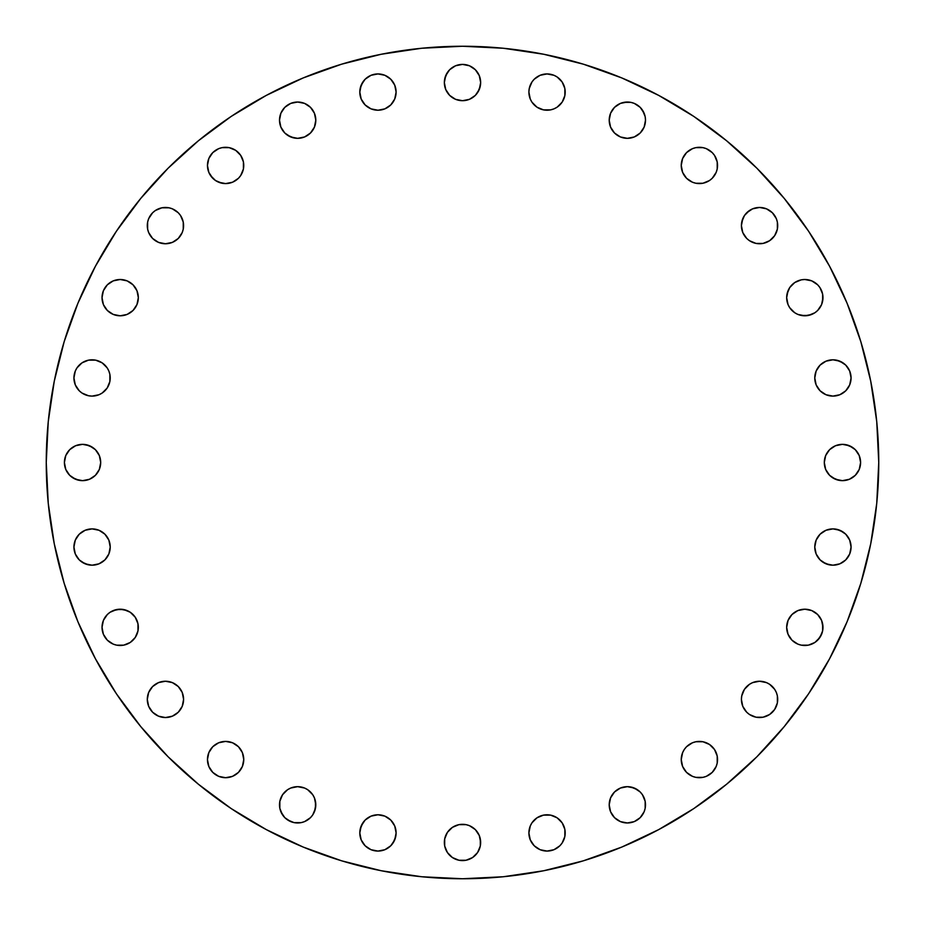 <?xml version="1.0" encoding="UTF-8"?>
<svg xmlns="http://www.w3.org/2000/svg" width="925" height="925" viewBox="0 0 925 925"><rect width="100%" height="100%" fill="white"/><g stroke="black" fill="none" stroke-linecap="round" stroke-linejoin="round"><path stroke-width="1.39" d="M130.263 612.257L127.118 610.581L120.181 609.205A18.153 18.153 0 0 1 138.334 627.358A18.153 18.153 0 0 1 120.181 645.5A18.153 18.153 0 0 1 102.027 627.358A18.153 18.153 0 0 1 120.181 609.205A18.153 18.153 0 0 0 103.403 620.409L102.027 627.358L103.403 634.296L107.346 640.192L113.232 644.124L116.631 645.153L123.719 645.153L130.263 642.447L135.27 637.441L137.975 630.896L137.975 623.808L135.27 617.276L130.263 612.257L123.719 609.552L116.631 609.552L110.098 612.257L107.346 614.524L103.403 620.409L102.027 627.358M165.448 717.546A18.153 18.153 0 0 1 147.295 699.393A18.153 18.153 0 0 1 165.448 681.239L158.499 682.627L152.613 686.558L148.671 692.443L147.295 699.393L148.671 706.342L152.613 712.227L158.499 716.158L165.448 717.546L172.385 716.158L178.282 712.227L182.213 706.342L183.589 699.393L182.213 692.443L178.282 686.558L172.385 682.627L165.448 681.239A18.153 18.153 0 0 1 183.589 699.393A18.153 18.153 0 0 1 165.448 717.546A18.153 18.153 0 0 0 175.507 714.493L178.282 712.227M225.608 777.705A18.153 18.153 0 0 1 207.454 759.552A18.153 18.153 0 0 1 225.608 741.411L218.658 742.787L212.773 746.718L208.842 752.615L207.454 759.552L208.842 766.501L212.773 772.387L218.658 776.329L225.608 777.705L232.557 776.329L238.442 772.387L242.373 766.501L243.761 759.552L242.373 752.615L238.442 746.718L232.557 742.787L225.608 741.411A18.153 18.153 0 0 1 243.761 759.552A18.153 18.153 0 0 1 225.608 777.705A18.153 18.153 0 0 0 229.111 777.37M294.127 822.626A18.153 18.153 0 0 0 297.63 822.972A18.153 18.153 0 0 1 279.5 804.819A18.153 18.153 0 0 1 297.642 786.666A18.153 18.153 0 0 0 284.831 791.973M284.796 792.008A18.153 18.153 0 0 0 282.564 794.714M287.594 819.932A18.153 18.153 0 0 0 294.092 822.626L301.192 822.626L304.591 821.597L310.476 817.654L312.743 814.902L315.448 808.369L315.448 801.281L314.419 797.882L312.743 794.737L307.724 789.73L304.591 788.054L297.642 786.666L290.704 788.054L287.559 789.73L282.553 794.737A18.153 18.153 0 0 0 280.888 797.847M280.865 797.905A18.153 18.153 0 0 0 279.847 801.258L279.847 808.369A18.153 18.153 0 0 0 280.865 811.734L284.808 817.654L290.704 821.597L294.104 822.626L287.559 819.908A18.153 18.153 0 0 1 284.842 817.688M279.836 801.304A18.153 18.153 0 0 0 279.5 804.785M279.5 804.854A18.153 18.153 0 0 0 279.836 808.334M280.888 811.803A18.153 18.153 0 0 0 282.541 814.879M282.576 814.937A18.153 18.153 0 0 0 284.784 817.631L287.559 819.908M377.955 851.069A18.153 18.153 0 0 1 359.802 832.928A18.153 18.153 0 0 1 377.955 814.775L371.006 816.151L365.121 820.093L361.189 825.979L359.802 832.928L361.189 839.865L365.121 845.762L371.006 849.693L377.955 851.069L384.904 849.693L390.789 845.762L394.721 839.865L396.108 832.928L394.721 825.979L390.789 820.093L384.904 816.151L377.955 814.775A18.153 18.153 0 0 1 396.108 832.928A18.153 18.153 0 0 1 377.955 851.069A18.153 18.153 0 0 0 384.869 849.705M447.411 832.361L444.694 838.906L444.347 842.444A18.153 18.153 0 0 1 462.5 824.302A18.153 18.153 0 0 1 480.653 842.444L479.266 835.506L475.334 829.609L469.449 825.678L466.038 824.649L458.962 824.649L452.417 827.355L447.411 832.361L444.694 838.906L444.694 845.993L447.411 852.538L452.417 857.544L458.962 860.25L466.038 860.25L472.583 857.544L477.589 852.538L480.306 845.993L480.306 838.906M528.892 832.928A18.153 18.153 0 0 1 547.045 814.775A18.153 18.153 0 0 1 565.198 832.928A18.153 18.153 0 0 0 530.279 825.979L528.892 832.928L530.279 839.865L534.211 845.762L540.096 849.693L547.045 851.069L553.994 849.693L559.879 845.762L562.134 843.01L564.851 836.466L564.851 829.378L562.134 822.834L557.127 817.827L550.583 815.122L543.507 815.122L536.962 817.827L531.956 822.834L530.279 825.979L528.892 832.928A18.153 18.153 0 0 0 547.045 851.069A18.153 18.153 0 0 0 565.198 832.928L564.851 829.378M640.169 791.973A18.153 18.153 0 0 0 609.205 804.819A18.153 18.153 0 0 1 627.358 786.666A18.153 18.153 0 0 1 645.5 804.819A18.153 18.153 0 0 0 645.164 801.304M644.112 797.847A18.153 18.153 0 0 0 642.459 794.76L640.192 791.985L634.296 788.054L627.358 786.666L620.409 788.054L614.524 791.985L610.581 797.882L609.205 804.819L610.581 811.768L614.524 817.654L620.409 821.597L627.358 822.972L634.296 821.597L640.192 817.654L644.124 811.768L645.153 808.369L645.153 801.281A18.153 18.153 0 0 0 644.135 797.905M642.436 794.714A18.153 18.153 0 0 0 640.204 792.008M684.28 749.504A18.153 18.153 0 0 0 681.239 759.541A18.153 18.153 0 0 1 699.393 741.411A18.153 18.153 0 0 1 717.546 759.552A18.153 18.153 0 0 0 714.493 749.493L709.475 744.463A18.153 18.153 0 0 0 706.376 742.798L702.931 741.757L695.854 741.757A18.153 18.153 0 0 0 692.478 742.775M714.47 749.458A18.153 18.153 0 0 0 709.51 744.486M706.307 742.775A18.153 18.153 0 0 0 702.965 741.757L709.475 744.463M702.907 741.746A18.153 18.153 0 0 0 699.427 741.411M699.358 741.411A18.153 18.153 0 0 0 695.889 741.746M695.854 741.757L692.443 742.787A18.153 18.153 0 0 0 689.345 744.44M689.275 744.486A18.153 18.153 0 0 0 684.315 749.447M742.775 692.478A18.153 18.153 0 0 0 741.757 695.82L741.411 699.393A18.153 18.153 0 0 1 759.552 681.239A18.153 18.153 0 0 1 777.705 699.393A18.153 18.153 0 0 0 777.37 695.889M777.705 699.393A18.153 18.153 0 0 1 759.552 717.546A18.153 18.153 0 0 1 741.411 699.393L742.787 706.342L746.718 712.227L749.47 714.482L756.014 717.199L763.102 717.199L769.635 714.482L774.653 709.475L777.358 702.931L777.358 695.854A18.153 18.153 0 0 0 776.341 692.49M777.358 695.854L776.329 692.443A18.153 18.153 0 0 0 759.575 681.239M776.329 692.443L774.653 689.31L769.635 684.303L766.501 682.627L759.552 681.239A18.153 18.153 0 0 0 749.504 684.28M749.447 684.315A18.153 18.153 0 0 0 744.486 689.275M744.44 689.345A18.153 18.153 0 0 0 742.798 692.409L741.757 695.854L744.463 689.31L749.47 684.303L746.718 686.558M741.746 695.889A18.153 18.153 0 0 0 741.411 699.358M789.73 617.276L788.054 620.409L786.666 627.358A18.153 18.153 0 0 1 804.819 609.205A18.153 18.153 0 0 1 822.972 627.358L821.597 620.409L817.654 614.524L811.768 610.581L804.819 609.205L797.882 610.581L791.985 614.524L788.054 620.409L786.666 627.358L788.054 634.296L791.985 640.192L797.882 644.124L801.281 645.153L808.369 645.153L814.902 642.447L819.908 637.441L822.626 630.896L822.626 623.808M814.775 547.045A18.153 18.153 0 0 1 832.928 528.892A18.153 18.153 0 0 1 851.069 547.045L849.693 540.096L845.762 534.211L839.865 530.279L832.928 528.892L825.979 530.279L820.093 534.211L816.151 540.096L814.775 547.045L816.151 553.994L820.093 559.879L825.979 563.811L832.928 565.198L839.865 563.811L845.762 559.879L849.693 553.994L851.069 547.045A18.153 18.153 0 0 1 832.928 565.198A18.153 18.153 0 0 1 814.775 547.045M824.302 462.5A18.153 18.153 0 0 1 842.444 444.347A18.153 18.153 0 0 1 860.597 462.5L859.221 455.551L855.278 449.666L849.393 445.734L842.444 444.347L835.506 445.734L829.609 449.666L825.678 455.551L824.302 462.5L825.678 469.449L829.609 475.334L835.506 479.266L842.444 480.653L849.393 479.266L855.278 475.334L859.221 469.449L860.597 462.5A18.153 18.153 0 0 1 842.444 480.653A18.153 18.153 0 0 1 824.302 462.5M814.775 377.955A18.153 18.153 0 0 1 832.928 359.802A18.153 18.153 0 0 1 851.069 377.955L849.693 371.006L845.762 365.121L839.865 361.189L832.928 359.802L825.979 361.189L820.093 365.121L816.151 371.006L814.775 377.955L816.151 384.904L820.093 390.789L825.979 394.721L832.928 396.108L839.865 394.721L845.762 390.789L849.693 384.904L851.069 377.955A18.153 18.153 0 0 1 832.928 396.108A18.153 18.153 0 0 1 814.775 377.955M791.973 284.831A18.153 18.153 0 0 0 786.666 297.642A18.153 18.153 0 0 1 804.819 279.5A18.153 18.153 0 0 1 822.972 297.642A18.153 18.153 0 0 0 822.626 294.127M797.847 280.888A18.153 18.153 0 0 0 794.76 282.541L789.73 287.559L788.054 290.704L786.666 297.642L788.054 304.591L789.73 307.724L794.737 312.743L797.882 314.419L801.281 315.448L808.369 315.448L814.902 312.743L817.654 310.476L821.597 304.591L822.626 301.192L822.626 294.104A18.153 18.153 0 0 0 819.932 287.594M821.597 290.704L822.626 294.104L819.908 287.559A18.153 18.153 0 0 0 817.688 284.842M801.304 279.836A18.153 18.153 0 0 1 804.785 279.5L811.768 280.876L808.369 279.847A18.153 18.153 0 0 1 811.734 280.865L817.654 284.808L819.908 287.559L817.654 284.808A18.153 18.153 0 0 0 814.937 282.576M814.879 282.541A18.153 18.153 0 0 0 811.803 280.888M808.334 279.836A18.153 18.153 0 0 0 804.854 279.5M804.819 279.5L801.281 279.847A18.153 18.153 0 0 0 797.905 280.865M794.714 282.564A18.153 18.153 0 0 0 792.008 284.796M741.746 222.093A18.153 18.153 0 0 0 741.411 225.573A18.153 18.153 0 0 1 759.552 207.454A18.153 18.153 0 0 1 777.705 225.608A18.153 18.153 0 0 0 777.37 222.104M777.347 222.023A18.153 18.153 0 0 0 776.341 218.693M776.306 218.624A18.153 18.153 0 0 0 749.493 210.495L744.463 215.525A18.153 18.153 0 0 0 742.798 218.624L741.411 225.608L742.787 232.557L746.718 238.442L749.47 240.697L756.014 243.402L763.102 243.402L769.635 240.697L774.653 235.69L777.358 229.146L777.358 222.069L776.329 218.658L772.387 212.773L766.501 208.842L759.552 207.454L752.615 208.842L746.718 212.773M749.447 210.53A18.153 18.153 0 0 0 744.486 215.49M742.775 218.693A18.153 18.153 0 0 0 741.757 222.035L744.463 215.525M695.854 147.642L692.443 148.671L686.558 152.613L682.627 158.499L681.239 165.448A18.153 18.153 0 0 1 699.393 147.295A18.153 18.153 0 0 1 717.546 165.448A18.153 18.153 0 0 0 706.376 148.694L702.931 147.642L695.854 147.642A18.153 18.153 0 0 0 692.49 148.659M706.307 148.659A18.153 18.153 0 0 0 702.977 147.653M702.896 147.63A18.153 18.153 0 0 0 695.889 147.63M692.409 148.694A18.153 18.153 0 0 0 681.239 165.425M617.276 105.092L620.409 103.403L614.524 107.346L610.581 113.232L609.205 120.181A18.153 18.153 0 0 1 627.358 102.027A18.153 18.153 0 0 1 645.5 120.181L645.153 116.631A18.153 18.153 0 0 0 644.135 113.266L640.192 107.346L634.296 103.403L630.896 102.374A18.153 18.153 0 0 0 627.37 102.027L620.409 103.403A18.153 18.153 0 0 0 609.205 120.181L610.581 127.118L614.524 133.015L620.409 136.946L627.358 138.334L634.296 136.946L640.192 133.015L644.124 127.118L645.5 120.181A18.153 18.153 0 0 1 627.358 138.334A18.153 18.153 0 0 1 609.205 120.181L610.581 127.118L612.257 130.263M645.5 120.146A18.153 18.153 0 0 0 645.164 116.666M644.112 113.197A18.153 18.153 0 0 0 642.459 110.121M642.424 110.063A18.153 18.153 0 0 0 640.216 107.369L634.296 103.403L630.896 102.374L623.808 102.374M640.158 107.323A18.153 18.153 0 0 0 637.464 105.103M637.418 105.068A18.153 18.153 0 0 0 630.908 102.374M531.944 82.013A18.153 18.153 0 0 0 529.25 88.534L528.892 92.072A18.153 18.153 0 0 1 547.045 73.931A18.153 18.153 0 0 1 565.198 92.072A18.153 18.153 0 0 0 562.146 82.001M562.134 102.166L564.851 95.622L565.198 92.072A18.153 18.153 0 0 1 547.045 110.225A18.153 18.153 0 0 1 528.892 92.072L530.279 99.021L531.956 102.166L536.962 107.173L543.507 109.878L550.583 109.878L553.994 108.849L557.127 107.173L562.134 102.166L564.851 95.622L564.851 88.534L562.134 81.99A18.153 18.153 0 0 0 559.903 79.261M559.868 79.226A18.153 18.153 0 0 0 557.151 76.995L553.994 75.307L547.045 73.931A18.153 18.153 0 0 0 540.119 75.295M557.116 76.972A18.153 18.153 0 0 0 554.017 75.318L550.583 74.277A18.153 18.153 0 0 1 553.971 75.295M550.572 74.277A18.153 18.153 0 0 0 547.068 73.931M547.045 73.931L540.096 75.307A18.153 18.153 0 0 0 536.986 76.972M531.967 81.978A18.153 18.153 0 0 1 534.188 79.261L540.096 75.307L536.962 76.983A18.153 18.153 0 0 0 534.234 79.226M529.239 88.534A18.153 18.153 0 0 0 528.892 92.061M462.5 100.698A18.153 18.153 0 0 1 444.347 82.556A18.153 18.153 0 0 1 462.5 64.403L455.551 65.779L449.666 69.722L445.734 75.607L444.347 82.556L445.734 89.494L449.666 95.391L455.551 99.322L462.5 100.698L469.449 99.322L475.334 95.391L479.266 89.494L480.653 82.556L479.266 75.607L475.334 69.722L469.449 65.779L462.5 64.403A18.153 18.153 0 0 1 480.653 82.556A18.153 18.153 0 0 1 462.5 100.698M377.955 110.225A18.153 18.153 0 0 1 359.802 92.072A18.153 18.153 0 0 1 377.955 73.931L371.006 75.307L365.121 79.238L361.189 85.135L359.802 92.072L361.189 99.021L365.121 104.907L371.006 108.849L377.955 110.225L384.904 108.849L390.789 104.907L394.721 99.021L396.108 92.072L394.721 85.135L390.789 79.238L384.904 75.307L377.955 73.931A18.153 18.153 0 0 1 396.108 92.072A18.153 18.153 0 0 1 377.955 110.225A18.153 18.153 0 0 0 393.056 82.013M307.724 105.092L304.591 103.403A18.153 18.153 0 0 1 297.642 138.334A18.153 18.153 0 0 1 279.5 120.181A18.153 18.153 0 0 1 297.642 102.027L290.704 103.403L284.808 107.346L280.876 113.232L279.5 120.181L280.876 127.118L284.808 133.015L290.704 136.946L297.642 138.334L304.591 136.946L310.476 133.015L314.419 127.118L315.795 120.181L314.419 113.232L310.476 107.346L304.591 103.403L297.642 102.027A18.153 18.153 0 0 1 315.795 120.181A18.153 18.153 0 0 1 297.642 138.334L301.192 137.975M222.093 183.254A18.153 18.153 0 0 0 225.573 183.589A18.153 18.153 0 0 1 207.454 165.448A18.153 18.153 0 0 1 225.608 147.295A18.153 18.153 0 0 0 222.104 147.63M222.023 147.653A18.153 18.153 0 0 0 218.693 148.659M218.624 148.694A18.153 18.153 0 0 0 210.495 175.507L215.525 180.537A18.153 18.153 0 0 0 218.624 182.202L225.608 183.589L232.557 182.213L238.442 178.282L240.697 175.53L243.402 168.986L243.402 161.898L240.697 155.365L235.69 150.347L229.146 147.642L222.069 147.642L218.658 148.671L212.773 152.613L208.842 158.499L207.454 165.448L208.842 172.385L212.773 178.282M210.53 175.553A18.153 18.153 0 0 0 215.49 180.514M218.693 182.225A18.153 18.153 0 0 0 222.035 183.242L215.525 180.537M147.642 229.146L148.671 232.557L152.613 238.442L158.499 242.373L165.448 243.761A18.153 18.153 0 0 1 147.295 225.608A18.153 18.153 0 0 1 165.448 207.454A18.153 18.153 0 0 0 148.694 218.624L147.642 222.069L147.642 229.146A18.153 18.153 0 0 0 148.659 232.51M148.659 218.693A18.153 18.153 0 0 0 147.653 222.023M147.63 222.104A18.153 18.153 0 0 0 147.63 229.111M148.694 232.591A18.153 18.153 0 0 0 165.425 243.761M110.098 312.743L113.232 314.419L120.181 315.795A18.153 18.153 0 0 1 102.027 297.642A18.153 18.153 0 0 1 120.181 279.5L113.232 280.876L107.346 284.808L103.403 290.704L102.027 297.642L103.403 304.591L107.346 310.476L113.232 314.419L120.181 315.795L127.118 314.419L133.015 310.476L136.946 304.591L138.334 297.642L136.946 290.704L133.015 284.808L127.118 280.876L120.181 279.5A18.153 18.153 0 0 1 138.334 297.642A18.153 18.153 0 0 1 120.181 315.795L127.118 314.419L130.263 312.743M82.013 393.056A18.153 18.153 0 0 0 88.534 395.75L92.072 396.108A18.153 18.153 0 0 1 73.931 377.955A18.153 18.153 0 0 1 92.072 359.802A18.153 18.153 0 0 0 82.001 362.854M102.166 362.866L95.622 360.149L92.072 359.802A18.153 18.153 0 0 1 110.225 377.955A18.153 18.153 0 0 1 92.072 396.108L99.021 394.721L102.166 393.044L107.173 388.038L109.878 381.493L109.878 374.417L108.849 371.006L107.173 367.873L102.166 362.866L95.622 360.149L88.534 360.149L81.99 362.866A18.153 18.153 0 0 0 79.261 365.097M79.226 365.132A18.153 18.153 0 0 0 76.995 367.849L75.307 371.006L73.931 377.955A18.153 18.153 0 0 0 75.295 384.881M76.972 367.884A18.153 18.153 0 0 0 75.318 370.983L74.277 374.417A18.153 18.153 0 0 1 75.295 371.029M74.277 374.428A18.153 18.153 0 0 0 73.931 377.932M73.931 377.955L75.307 384.904A18.153 18.153 0 0 0 76.972 388.014M81.978 393.033A18.153 18.153 0 0 1 79.261 390.812L75.307 384.904L76.983 388.038A18.153 18.153 0 0 0 79.226 390.766M88.534 395.761A18.153 18.153 0 0 0 92.061 396.108M102.166 531.956L99.021 530.279L92.072 528.892A18.153 18.153 0 0 1 110.225 547.057A18.153 18.153 0 0 1 92.072 565.198A18.153 18.153 0 0 1 73.931 547.045A18.153 18.153 0 0 1 92.072 528.892L85.135 530.279L79.238 534.211L75.307 540.096L73.931 547.045L75.307 553.994L79.238 559.879L85.135 563.811L92.072 565.198L99.021 563.811L104.907 559.879L108.849 553.994L110.225 547.045L108.849 540.096L104.907 534.211L99.021 530.279L92.072 528.892A18.153 18.153 0 0 1 110.225 547.045A18.153 18.153 0 0 1 92.072 565.198L95.622 564.851M64.403 462.5A18.153 18.153 0 0 1 82.556 444.347A18.153 18.153 0 0 1 100.698 462.5L99.322 455.551L95.391 449.666L89.494 445.734L82.556 444.347L75.607 445.734L69.722 449.666L65.779 455.551L64.403 462.5L65.779 469.449L69.722 475.334L75.607 479.266L82.556 480.653L89.494 479.266L95.391 475.334L99.322 469.449L100.698 462.5A18.153 18.153 0 0 1 82.556 480.653A18.153 18.153 0 0 1 64.403 462.5M878.75 462.5A416.25 416.25 0 0 1 462.5 878.75A416.25 416.25 0 0 1 46.25 462.5L48.25 421.696L54.251 381.297L64.172 341.672L77.931 303.203L95.402 266.284L116.4 231.238L140.739 198.436L168.165 168.165L198.436 140.739L231.238 116.4L266.284 95.402L303.203 77.931L341.672 64.172L381.297 54.251L421.696 48.25L462.5 46.25L503.304 48.25L543.703 54.251L583.328 64.172L621.797 77.931L658.716 95.402L693.762 116.4L726.564 140.739L756.835 168.165L784.261 198.436L808.6 231.238L829.598 266.284L847.069 303.203L860.828 341.672L870.749 381.297L876.75 421.696L878.75 462.5L876.75 503.304L870.749 543.703L860.828 583.328L847.069 621.797L829.598 658.716L808.6 693.762L784.261 726.564L756.835 756.835L726.564 784.261L693.762 808.6L658.716 829.598L621.797 847.069L583.328 860.828L543.703 870.749L503.304 876.75L462.5 878.75L421.696 876.75L381.297 870.749L341.672 860.828L303.203 847.069L266.284 829.598L231.238 808.6L198.436 784.261L168.165 756.835L140.739 726.564L116.4 693.762L95.402 658.716L77.931 621.797L64.172 583.328L54.251 543.703L48.25 503.304L46.25 462.5A416.25 416.25 0 0 1 462.5 46.25A416.25 416.25 0 0 1 878.75 462.5M282.553 794.737L279.847 801.281L280.876 797.882M279.847 808.369L282.553 814.902M645.153 801.281L642.447 794.737L644.124 797.882M692.443 742.787L686.558 746.718L684.303 749.47L682.627 752.615L681.239 759.552L682.627 766.501L686.558 772.387L692.443 776.329L695.854 777.358L702.931 777.358L706.342 776.329L712.227 772.387L716.158 766.501L717.199 763.102L717.199 756.014L714.482 749.47L712.227 746.718M759.552 681.239L752.615 682.627L749.47 684.303L752.615 682.627M801.281 279.847L794.737 282.553L797.882 280.876M717.546 165.448A18.153 18.153 0 0 1 699.393 183.589A18.153 18.153 0 0 1 681.239 165.448L682.627 172.385L684.303 175.53L686.558 178.282L692.443 182.213L695.854 183.242L702.931 183.242L709.475 180.537L712.227 178.282L716.158 172.385L717.199 168.986L717.199 161.898L714.482 155.365L712.227 152.613L706.342 148.671M645.153 116.631L642.447 110.098M559.879 79.238L562.134 81.99L557.127 76.983M534.211 79.238L531.956 81.99L529.25 88.534L531.956 81.99L534.211 79.238M165.448 207.454A18.153 18.153 0 0 1 183.589 225.608A18.153 18.153 0 0 1 165.448 243.761L172.385 242.373L175.53 240.697L178.282 238.442L182.213 232.557L183.242 229.146L183.242 222.069L180.537 215.525L178.282 212.773L172.385 208.842L168.986 207.801L161.898 207.801L155.365 210.518L152.613 212.773L148.671 218.658M79.238 365.121L81.99 362.866L76.983 367.873M79.238 390.789L81.99 393.044L88.534 395.75L81.99 393.044L79.238 390.789M860.828 583.328L847.069 621.797M784.261 726.564L756.835 756.835M693.762 808.6L658.716 829.598M341.672 860.828L303.203 847.069M198.436 784.261L168.165 756.835M116.4 693.762L95.402 658.716M64.172 341.672L77.931 303.203M231.238 116.4L266.284 95.402M583.328 64.172L621.797 77.931M808.6 231.238L829.598 266.284M127.118 644.124L130.263 642.447M133.015 640.192L135.27 637.441L137.975 630.896M138.334 627.358L137.975 623.808M136.946 620.409L135.27 617.276M120.181 609.205L113.232 610.581L110.098 612.257M105.092 617.276L103.403 620.409M102.374 630.896L103.403 634.296M105.092 637.441L107.346 640.192M113.232 644.124L116.631 645.153M172.385 716.158L175.53 714.482M180.548 709.452A18.153 18.153 0 0 0 182.202 706.376L183.242 702.931A18.153 18.153 0 0 1 182.225 706.307M175.53 684.303L172.385 682.627M158.499 682.627L155.365 684.303M152.613 686.558L150.347 689.31M150.347 709.475L152.613 712.227M155.365 714.482L158.499 716.158M235.69 774.653L238.442 772.387M240.697 769.635L242.373 766.501M242.373 752.615L238.442 746.718M235.655 744.44A18.153 18.153 0 0 0 232.591 742.798L229.146 741.757A18.153 18.153 0 0 1 232.522 742.775M210.518 749.47L208.842 752.615M208.842 766.501L210.518 769.635M212.773 772.387L215.525 774.653M307.724 789.73L304.591 788.054L297.642 786.666A18.153 18.153 0 0 1 315.795 804.819A18.153 18.153 0 0 1 297.642 822.972L301.192 822.626M304.591 821.597L307.724 819.908M312.743 814.902L314.419 811.768L315.795 804.819L314.419 797.882L312.743 794.737M294.104 787.025L290.704 788.054M287.559 789.73L284.808 791.985M388.014 848.028A18.153 18.153 0 0 1 384.927 849.682L388.038 848.017A18.153 18.153 0 0 0 390.766 845.774M393.033 843.022A18.153 18.153 0 0 1 390.812 845.739L393.044 843.01L395.75 836.466A18.153 18.153 0 0 1 393.056 842.987M396.108 832.928L395.75 829.378M377.955 814.775A18.153 18.153 0 0 1 394.721 825.979L393.044 822.834M384.904 816.151L381.493 815.122M371.006 816.151L367.873 817.827M362.866 822.834L360.149 829.378L359.802 832.928M360.149 836.466L361.189 839.865M362.866 843.01L365.121 845.762M371.006 849.693L374.417 850.722M444.694 845.993L445.734 849.393M447.411 852.538L449.666 855.278M455.551 859.221L458.962 860.25M469.449 859.221L472.583 857.544M475.334 855.278L477.589 852.538L480.306 845.993M479.266 835.506L477.589 832.361M469.449 825.678L466.038 824.649M455.551 825.678L452.417 827.355M529.25 836.466L530.279 839.865M531.956 843.01L534.211 845.762M540.096 849.693L543.507 850.722M553.994 849.693L557.127 848.017M559.879 845.762L562.134 843.01L564.851 836.466M563.811 825.979L562.134 822.834M553.994 816.151L550.583 815.122M540.096 816.151L536.962 817.827M531.956 822.834L530.279 825.979M612.257 794.737L610.581 797.882L609.205 804.819L610.581 811.768L612.257 814.902M617.276 819.908L620.409 821.597L627.358 822.972M630.896 822.626L634.296 821.597M637.441 819.908L640.192 817.654M644.124 811.768L645.153 808.369M640.192 791.985L637.441 789.73L630.896 787.025M627.358 786.666L623.808 787.025M620.409 788.054L617.276 789.73M682.627 766.501L684.303 769.635M686.558 772.387L689.31 774.653M709.475 774.653L712.227 772.387M714.482 769.635L716.158 766.501M716.158 752.615L714.482 749.47M684.303 749.47L682.627 752.615M749.47 714.482L752.615 716.158M766.501 716.158L769.635 714.482M772.387 712.227L774.653 709.475M774.653 689.31L772.387 686.558M769.635 684.303L766.501 682.627M787.025 630.896L788.054 634.296M789.73 637.441L791.985 640.192M797.882 644.124L801.281 645.153M811.768 644.124L814.902 642.447M817.654 640.192L821.597 634.296L822.626 630.896M821.597 620.409L819.908 617.276M814.902 612.257L811.768 610.581L804.819 609.205L797.882 610.581L794.737 612.257M816.151 553.994L817.827 557.127M822.834 562.134L829.378 564.851L832.928 565.198M836.466 564.851L839.865 563.811M843.01 562.134L845.762 559.879M849.693 553.994L850.722 550.583M849.693 540.096L848.017 536.962M845.762 534.211L843.01 531.956L836.466 529.25M832.928 528.892L829.378 529.25M825.979 530.279L822.834 531.956M816.151 540.096L815.122 543.507M825.678 469.449L827.355 472.583M832.361 477.589L838.906 480.306L842.444 480.653M845.993 480.306L849.393 479.266M852.538 477.589L855.278 475.334M859.221 469.449L860.25 466.038M859.221 455.551L857.544 452.417M855.278 449.666L852.538 447.411L845.993 444.694M842.444 444.347L838.906 444.694M835.506 445.734L832.361 447.411M825.678 455.551L824.649 458.962M816.151 384.904L817.827 388.038M822.834 393.044L825.979 394.721L832.928 396.108M836.466 395.75L839.865 394.721M843.01 393.044L845.762 390.789M849.693 384.904L850.722 381.493M849.693 371.006L848.017 367.873M845.762 365.121L843.01 362.866L836.466 360.149M832.928 359.802L829.378 360.149M825.979 361.189L822.834 362.866M816.151 371.006L815.122 374.417M819.908 307.724L821.597 304.591L822.972 297.642A18.153 18.153 0 0 1 804.819 315.795A18.153 18.153 0 0 1 786.666 297.642L787.025 301.192M788.054 304.591L789.73 307.724M794.737 312.743L797.882 314.419L804.819 315.795L811.768 314.419L814.902 312.743M791.985 284.808L789.73 287.559L787.025 294.104M749.47 240.697L752.615 242.373M766.501 242.373L769.635 240.697M772.387 238.442L774.653 235.69M774.653 215.525L772.387 212.773M769.635 210.518L766.501 208.842M752.615 208.842L749.47 210.518M682.627 172.385L686.558 178.282M692.443 182.213L695.854 183.242M714.482 175.53L716.158 172.385M716.158 158.499L714.482 155.365M712.227 152.613L709.475 150.347M689.31 150.347L686.558 152.613M684.303 155.365L682.627 158.499M617.276 135.27L620.409 136.946L627.358 138.334M630.896 137.975L634.296 136.946M644.124 127.118L645.153 123.719M612.257 110.098L610.581 113.232L609.205 120.181M528.892 92.072L529.25 95.622M530.279 99.021L531.956 102.166M540.096 108.849L543.507 109.878M553.994 108.849L557.127 107.173M564.851 88.534L563.811 85.135M469.449 99.322L472.583 97.645M477.589 92.639L480.306 86.094L480.653 82.556M480.306 79.007L479.266 75.607M477.589 72.462L475.334 69.722M469.449 65.779L466.038 64.75M455.551 65.779L452.417 67.456M449.666 69.722L447.411 72.462L444.694 79.007M444.347 82.556L444.694 86.094M445.734 89.494L447.411 92.639M455.551 99.322L458.962 100.351M384.904 108.849L388.038 107.173M393.044 102.166L394.721 99.021L396.108 92.072M395.75 88.534L394.721 85.135M393.044 81.99L390.789 79.238A18.153 18.153 0 0 1 393.033 81.978M388.014 76.972A18.153 18.153 0 0 0 384.927 75.318L381.493 74.277A18.153 18.153 0 0 0 377.978 73.931M371.006 75.307L367.873 76.983M365.121 79.238L362.866 81.99L360.149 88.534M359.802 92.072L360.149 95.622M361.189 99.021L362.866 102.166M371.006 108.849L374.417 109.878M304.591 136.946L307.724 135.27M312.743 130.263L314.419 127.118L315.795 120.181L314.419 113.232L312.743 110.098M304.591 103.403L297.642 102.027M294.104 102.374L290.704 103.403M287.559 105.092L284.808 107.346M280.876 113.232L279.847 116.631M280.876 127.118L282.553 130.263M284.808 133.015L287.559 135.27L294.104 137.975M240.697 175.53L242.373 172.385M242.373 158.499L240.697 155.365M238.442 152.613L235.69 150.347M215.525 150.347L212.773 152.613M210.518 155.365L208.842 158.499M208.842 172.385L210.518 175.53M172.385 242.373L178.282 238.442M182.213 232.557L183.242 229.146M175.53 210.518L172.385 208.842M158.499 208.842L155.365 210.518M152.613 212.773L150.347 215.525M150.347 235.69L152.613 238.442M155.365 240.697L158.499 242.373M135.27 307.724L136.946 304.591L138.334 297.642M137.975 294.104L136.946 290.704M120.181 315.795A18.153 18.153 0 0 0 135.281 287.571L133.015 284.808M127.118 280.876L123.719 279.847A18.153 18.153 0 0 1 127.095 280.865M113.232 280.876L110.098 282.553M107.346 284.808L103.403 290.704L102.374 294.104M102.027 297.642L102.374 301.192M103.403 304.591L105.092 307.724M92.072 396.108L95.622 395.75M99.021 394.721L102.166 393.044M108.849 384.904L109.878 381.493M108.849 371.006L107.173 367.873M88.534 360.149L85.135 361.189M99.021 563.811L102.166 562.134M108.849 553.994L109.878 550.583M108.849 540.096L107.173 536.962M88.534 529.25L85.135 530.279M81.99 531.956L79.238 534.211M75.307 540.096L74.277 543.507M75.307 553.994L76.983 557.127M79.238 559.879L81.99 562.134L88.534 564.851M65.779 469.449L67.456 472.583M69.722 475.334L72.462 477.589L79.007 480.306M82.556 480.653L86.094 480.306M89.494 479.266L92.639 477.589M99.322 469.449L100.351 466.038M99.322 455.551L97.645 452.417M92.639 447.411L86.094 444.694L82.556 444.347M79.007 444.694L75.607 445.734M72.462 447.411L69.722 449.666M65.779 455.551L64.75 458.962M135.258 287.548A18.153 18.153 0 0 0 133.027 284.831M132.992 284.796A18.153 18.153 0 0 0 130.286 282.564M130.24 282.541A18.153 18.153 0 0 0 127.153 280.888M123.696 279.836A18.153 18.153 0 0 0 120.215 279.5M225.608 147.295A18.153 18.153 0 0 1 243.761 165.448A18.153 18.153 0 0 1 225.608 183.589M390.766 79.226A18.153 18.153 0 0 0 388.061 76.995M384.881 75.295A18.153 18.153 0 0 0 381.516 74.277M777.705 225.608A18.153 18.153 0 0 1 759.552 243.761A18.153 18.153 0 0 1 741.411 225.608M822.972 627.358A18.153 18.153 0 0 1 804.819 645.5A18.153 18.153 0 0 1 786.666 627.358M717.546 759.552A18.153 18.153 0 0 1 699.393 777.705A18.153 18.153 0 0 1 681.239 759.552M645.5 804.819A18.153 18.153 0 0 1 627.358 822.972A18.153 18.153 0 0 1 609.205 804.819M480.653 842.444A18.153 18.153 0 0 1 462.5 860.597A18.153 18.153 0 0 1 444.347 842.444M395.761 836.454A18.153 18.153 0 0 0 396.108 832.939M229.18 777.347A18.153 18.153 0 0 0 232.51 776.341M232.591 776.306A18.153 18.153 0 0 0 243.761 759.575M243.761 759.541A18.153 18.153 0 0 0 240.72 749.504M240.685 749.447A18.153 18.153 0 0 0 235.725 744.486M229.111 741.746A18.153 18.153 0 0 0 225.642 741.411M175.542 714.47A18.153 18.153 0 0 0 180.514 709.51M183.254 702.907A18.153 18.153 0 0 0 183.589 699.427M183.589 699.358A18.153 18.153 0 0 0 183.254 695.889M183.242 695.82A18.153 18.153 0 0 0 182.225 692.478M182.202 692.409A18.153 18.153 0 0 0 180.56 689.345M180.514 689.275A18.153 18.153 0 0 0 175.553 684.315M175.496 684.28A18.153 18.153 0 0 0 165.459 681.239"/></g></svg>

